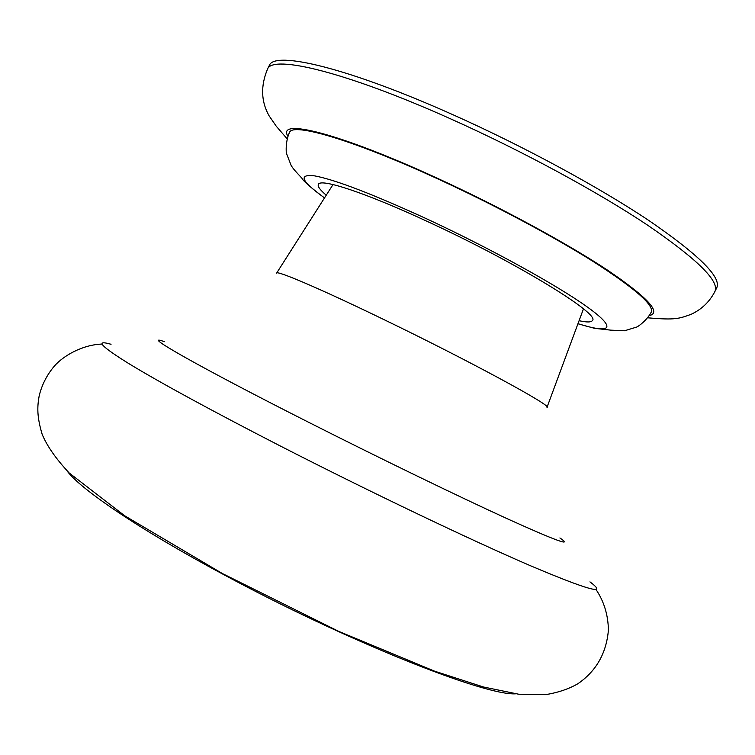 <?xml version="1.0" encoding="UTF-8"?>
<svg xmlns="http://www.w3.org/2000/svg" width="755" height="755" viewBox="0 0 755 755"><rect width="100%" height="100%" fill="white"/><g stroke="black" fill="none" stroke-linecap="round" stroke-linejoin="round"><path stroke-width="1.13" d="M716.75 287.797C721.62 277.415 699.187 255.124 649.451 220.913C599.678 187.57 524.234 146.602 453.708 115.071C348.867 67.997 274.735 50.519 269.384 65.326L267.553 68.998C272.791 54.426 346.79 72.159 451.603 119.299C522.111 150.877 597.582 191.798 647.413 225.037C697.214 259.116 719.723 281.266 714.928 291.468L716.75 287.797M577.943 323.772L594.553 328.331L610.786 330.152L624.536 330.775L636.569 327.094C638.56 326.519 647.469 319.62 651.244 312.136C654.207 305.246 635.248 288.618 594.383 262.259C553.726 236.551 493.421 204.379 437.183 178.605C353.104 139.949 292.883 122.461 289.543 132.333L289.373 132.672M326.245 195.186C320.035 189.93 317.421 186.315 318.393 184.352C320.469 177.935 366.666 193.11 429.869 222.631C517.609 263.146 600.914 314.457 592.401 320.526C591.288 322.366 586.843 322.423 579.076 320.696M333.021 184.55L276.632 273.102C276.575 270.13 320.441 288.825 382.634 318.959C468.761 360.512 553.443 406.511 546.998 407.379M583.464 308.87L547.045 407.228M164.363 341.675C138.741 332.389 196.715 365.713 308.653 422.3C379.576 458.191 459.059 496.724 507.775 518.968C556.124 540.825 573.507 547.158 559.908 537.956M111.051 344.28C94.743 339.618 100.585 346.007 128.577 363.457C160.183 382.7 210.9 410.286 280.737 446.214C369.629 491.741 470.346 539.834 530.019 565.552C588.692 590.382 608.662 595.827 589.948 581.878M66.997 470.809C80.077 488.966 139.458 529.444 222.97 574.215C345.592 640.599 485.021 695.884 515.58 693.826M577.971 323.687C610.399 333.918 618.015 329.199 588.088 307.549C558.407 286.022 490.712 248.574 426.943 218.959C373.008 194.224 335.626 179.869 314.797 175.896C297.866 173.81 301.113 181.143 324.527 197.876M267.27 69.583L267.553 68.998C260.541 85.9 261.032 101.481 269.054 115.742L276.198 126.142L287.117 138.778M287.891 136.249C276.405 117.771 338.551 132.804 436.749 177.972C499.366 206.643 566.495 243.016 607.369 270.045C647.922 297.621 661.89 312.806 649.262 315.609M595.912 589.353C603.981 601.32 608.143 614.91 608.407 630.132C606.378 653.254 596.214 671.11 577.924 683.709C568.892 688.947 558.087 692.599 545.516 694.685L518.742 694.232L483.455 686.993L434.597 671.176L338.768 631.397L222.385 573.536L124.679 515.769L69.224 473.007C56.03 458.936 47.008 446.026 42.148 434.267C36.797 416.26 37.221 406.785 39.175 395.837C41.865 384.814 46.914 374.914 54.313 366.147C63.288 355.728 82.597 344.686 102.029 344.072M289.543 132.333C285.456 140.741 285.985 153.199 286.579 153.718L291.204 165.59C293.959 169.799 295.148 170.838 301.934 178.255C303.293 181.049 310.815 187.618 324.48 197.952M647.696 317.798C675.555 320.28 679.056 318.619 690.967 314.382C701.537 309.522 709.53 301.887 714.928 291.468"/></g></svg>
